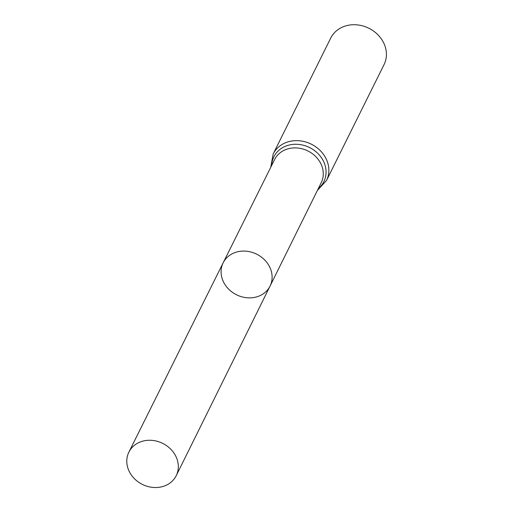 <?xml version="1.0" encoding="UTF-8"?>
<svg xmlns="http://www.w3.org/2000/svg" width="513" height="513" viewBox="0 0 513 513"><rect width="100%" height="100%" fill="white"/><g stroke="black" fill="none" stroke-linecap="round" stroke-linejoin="round"><path stroke-width="0.77" d="M222.931 280.682A26.169 22.662 -153.6 0 0 246.317 297.694A26.169 22.662 -153.6 0 0 270.05 286.094A26.169 22.662 -153.6 0 0 256.68 254.179A26.169 22.662 -153.6 0 0 223.168 262.816A26.169 22.662 -153.6 0 0 222.931 280.682M273.153 154.022A29.786 25.797 -153.6 0 1 311.301 144.166A29.786 25.797 -153.6 0 1 326.505 180.512L384.057 64.6A29.786 25.797 -153.6 0 0 368.853 28.247A29.786 25.797 -153.6 0 0 330.705 38.109L273.153 154.022L270.755 167.27M223.168 262.816L274.596 159.562A26.028 22.54 -153.6 0 1 307.922 150.969A26.028 22.54 -153.6 0 1 321.221 182.711L270.05 286.094A26.169 22.662 -153.6 0 0 256.68 254.179A26.169 22.662 -153.6 0 0 223.168 262.816L128.885 452.126A26.432 22.893 -153.6 0 0 128.641 470.165A26.432 22.893 -153.6 0 0 152.265 487.35A26.432 22.893 -153.6 0 0 176.241 475.634A26.432 22.893 -153.6 0 0 176.459 457.634A26.432 22.893 -153.6 0 0 152.868 440.455A26.432 22.893 -153.6 0 0 128.885 452.126M318.31 188.585A27.907 24.169 -153.6 0 0 309.608 147.564A27.907 24.169 -153.6 0 0 271.678 165.43M326.505 180.512L317.4 190.432M270.05 286.094L176.241 475.634"/></g></svg>

